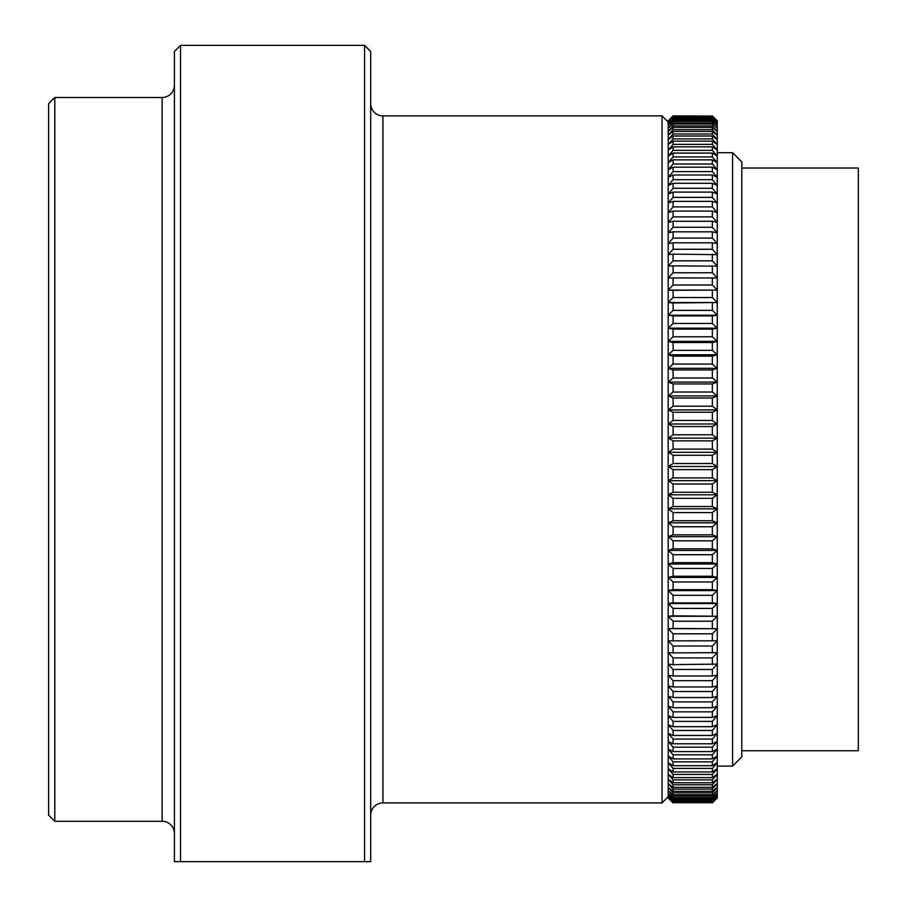 <?xml version="1.0" encoding="UTF-8"?>
<svg xmlns="http://www.w3.org/2000/svg" width="907" height="907" viewBox="0 0 907 907"><rect width="100%" height="100%" fill="white"/><g stroke="black" fill="none" stroke-linecap="round" stroke-linejoin="round"><path stroke-width="1.36" d="M668.187 797.979L673.096 802.876L668.187 797.979L668.187 120.801L673.096 115.903L712.346 116.073L717.256 121.096L717.256 797.979L712.346 802.876L717.256 797.979M717.256 120.801L712.346 115.903L717.256 121.096L712.346 116.334L673.096 116.334L668.187 121.096L673.096 116.073M712.346 116.073L673.096 115.903L668.187 120.801M673.096 117.366L668.187 121.98L673.096 116.856L712.346 116.856L717.256 121.98L712.346 117.366L673.096 117.366L673.096 118.227L712.346 118.227L717.256 123.465L712.346 118.998L673.096 118.998L673.096 120.2L712.346 120.2L717.256 125.54L712.346 121.221L673.096 121.221L673.096 122.774L712.346 122.774L717.256 128.193L712.346 124.044L673.096 124.044L673.096 125.937L712.346 125.937L717.256 131.436L712.346 127.456L673.096 127.456L673.096 129.678L712.346 129.678L717.256 135.245L712.346 131.447L673.096 131.447L673.096 134.009L712.346 134.009L717.256 139.633L712.346 136.016L673.096 136.016L673.096 138.896L712.346 138.896L717.256 144.576L712.346 141.152L673.096 141.152L673.096 144.36L712.346 144.36L717.256 150.074L712.346 146.843L673.096 146.843L673.096 150.369L712.346 150.369L717.256 156.106L712.346 153.09L673.096 153.09L673.096 156.922L712.346 156.922L717.256 162.682L712.346 159.859L673.096 159.859L673.096 163.997L712.346 163.997L717.256 169.768L712.346 167.171L673.096 167.171L673.096 171.604L712.346 171.604L717.256 177.364L712.346 174.983L673.096 174.983L673.096 179.711L712.346 179.711L717.256 185.459L712.346 183.305L673.096 183.305L673.096 188.305L712.346 188.305L717.256 194.041L712.346 192.103L673.096 192.103L673.096 197.375L712.346 197.375L717.256 203.077L712.346 201.365L673.096 201.365L673.096 206.909L712.346 206.909L717.256 212.567L712.346 211.093L673.096 211.093L673.096 216.875L712.346 216.875L717.256 222.487L712.346 221.251L673.096 221.251L673.096 227.283L712.346 227.283L717.256 232.827L712.346 231.829L673.096 231.829L673.096 238.088L712.346 238.088L717.256 243.564L712.346 242.804L673.096 242.804L673.096 249.278L712.346 249.278L717.256 254.674L673.096 254.153L673.096 260.842L712.346 260.842L717.256 266.148L673.096 265.864L673.096 272.758L712.346 272.758L717.256 277.961L673.096 277.927L673.096 285.002L712.346 285.002L717.256 290.093L673.096 290.297L673.096 297.541L712.346 297.541L717.256 302.519L673.096 302.961L673.096 310.375L712.346 310.375L717.256 315.228L712.346 315.908L673.096 315.908L673.096 323.459L712.346 323.459L717.256 328.175L712.346 329.105L673.096 329.105L673.096 336.792L712.346 336.792L717.256 341.361L712.346 342.529L673.096 342.529L673.096 350.34L712.346 350.34L717.256 354.762L712.346 356.156L673.096 356.156L673.096 364.07L712.346 364.07L717.256 368.333L712.346 369.965L673.096 369.965L673.096 377.981L712.346 377.981L717.256 382.074L712.346 383.933L673.096 383.933L673.096 392.017L712.346 392.017L717.256 395.94L712.346 398.026L673.096 398.026L673.096 406.189L712.346 406.189L717.256 409.93L712.346 412.232L673.096 412.232L673.096 420.44L712.346 420.44L717.256 424L712.346 426.528L673.096 426.528L673.096 434.77L712.346 434.77L717.256 438.126L712.346 440.87L673.096 440.87L673.096 449.135L712.346 449.135L717.256 452.298L712.346 455.257L673.096 455.257L673.096 463.522L712.346 463.522L717.256 466.481L712.346 469.645L673.096 469.645L673.096 477.898L712.346 477.898L717.256 480.653L712.346 484.009L673.096 484.009L673.096 492.252L712.346 492.252L717.256 494.78L712.346 498.34L673.096 498.34L673.096 506.537L712.346 506.537L717.256 508.85L712.346 512.591L673.096 512.591L673.096 520.743L712.346 520.743L717.256 522.829L712.346 526.752L673.096 526.752L673.096 534.847L712.346 534.847L717.256 536.706L712.346 540.799L673.096 540.799L673.096 548.814L712.346 548.814L717.256 550.447L712.346 554.71L673.096 554.71L673.096 562.623L712.346 562.623L717.256 564.018L712.346 568.44L673.096 568.44L673.096 576.251L712.346 576.251L717.256 577.408L712.346 581.988L673.096 581.988L673.096 589.675L712.346 589.675L717.256 590.593L712.346 595.309L673.096 595.309L673.096 602.872L712.346 602.872L717.256 603.552L712.346 608.404L673.096 608.404L673.096 615.819L717.256 616.261L712.346 621.238L673.096 621.238L673.096 628.483L717.256 628.687L712.346 633.778L673.096 633.778L673.096 640.852L717.256 640.818L712.346 646.022L673.096 646.022L673.096 652.904L717.256 652.632L712.346 657.926L673.096 657.926L673.096 664.627L717.256 664.105L712.346 669.491L673.096 669.491L673.096 675.976L712.346 675.976L717.256 675.216L712.346 680.692L673.096 680.692L673.096 686.95L712.346 686.95L717.256 685.953L712.346 691.497L673.096 691.497L673.096 697.528L712.346 697.528L717.256 696.293L712.346 701.893L673.096 701.893L673.096 707.687L712.346 707.687L717.256 706.213L712.346 711.87L673.096 711.87L673.096 717.403L712.346 717.403L717.256 715.702L712.346 721.405L673.096 721.405L673.096 726.677L712.346 726.677L717.256 724.738L712.346 730.475L673.096 730.475L673.096 735.475L712.346 735.475L717.256 733.309L712.346 739.069L673.096 739.069L673.096 743.797L712.346 743.797L717.256 741.404L712.346 747.175L673.096 747.175L673.096 751.608L712.346 751.608L717.256 749.012L712.346 754.783L673.096 754.783L673.096 758.91L712.346 758.91L717.256 756.098L712.346 761.857L673.096 761.857L673.096 765.689L712.346 765.689L717.256 762.674L712.346 768.41L673.096 768.41L673.096 771.936L712.346 771.936L717.256 768.705L712.346 774.419L673.096 774.419L673.096 777.628L712.346 777.628L717.256 774.204L712.346 779.884L673.096 779.884L673.096 782.764L712.346 782.764L717.256 779.147L712.346 784.77L673.096 784.77L673.096 787.333L712.346 787.333L717.256 783.523L712.346 789.101L673.096 789.101L673.096 791.323L712.346 791.323L717.256 787.344L712.346 792.843L673.096 792.843L673.096 794.736L712.346 794.736L717.256 790.587L712.346 796.006L673.096 796.006L673.096 797.548L712.346 797.548L717.256 793.24L712.346 798.568L673.096 798.568L673.096 799.781L712.346 799.781L717.256 795.314L712.346 800.552L673.096 800.552L673.096 801.414L712.346 801.414L717.256 796.788L712.346 801.924L673.096 801.924L712.346 802.446L717.256 797.684L712.346 802.695L673.096 802.695L712.346 802.695M673.096 118.998L668.187 123.465L673.096 118.227M673.096 121.221L668.187 125.54L673.096 120.2M673.096 124.044L668.187 128.193L673.096 122.774M673.096 127.456L668.187 131.436L673.096 125.937M673.096 131.447L668.187 135.245L673.096 129.678M673.096 136.016L668.187 139.633L673.096 134.009M673.096 141.152L668.187 144.576L673.096 138.896M673.096 146.843L668.187 150.074L673.096 144.36M673.096 153.09L668.187 156.106L673.096 150.369M673.096 159.859L668.187 162.682L673.096 156.922M673.096 167.171L668.187 169.768L673.096 163.997M673.096 174.983L668.187 177.364L673.096 171.604M673.096 183.305L668.187 185.459L673.096 179.711M673.096 192.103L668.187 194.041L673.096 188.305M673.096 201.365L668.187 203.077L673.096 197.375M673.096 211.093L668.187 212.567L673.096 206.909M673.096 221.251L668.187 222.487L673.096 216.875M673.096 231.829L668.187 232.827L673.096 227.283M673.096 242.804L668.187 243.564L673.096 238.088M673.096 254.153L668.187 254.674L673.096 249.278M673.096 265.864L668.187 266.148L673.096 260.842M673.096 277.927L668.187 277.961L673.096 272.758M673.096 290.297L668.187 290.093L673.096 285.002M673.096 302.961L668.187 302.519L673.096 297.541M673.096 315.908L668.187 315.228L673.096 310.375M673.096 329.105L668.187 328.175L673.096 323.459M673.096 342.529L668.187 341.361L673.096 336.792M673.096 356.156L668.187 354.762L673.096 350.34M673.096 369.965L668.187 368.333L673.096 364.07M673.096 383.933L668.187 382.074L673.096 377.981M673.096 398.026L668.187 395.94L673.096 392.017M673.096 412.232L668.187 409.93L673.096 406.189M673.096 426.528L668.187 424L673.096 420.44M673.096 440.87L668.187 438.126L673.096 434.77M673.096 455.257L668.187 452.298L673.096 449.135M673.096 469.645L668.187 466.481L673.096 463.522M673.096 484.009L668.187 480.653L673.096 477.898M673.096 498.34L668.187 494.78L673.096 492.252M673.096 512.591L668.187 508.85L673.096 506.537M673.096 526.752L668.187 522.829L673.096 520.743M673.096 540.799L668.187 536.706L673.096 534.847M673.096 554.71L668.187 550.447L673.096 548.814M673.096 568.44L668.187 564.018L673.096 562.623M673.096 581.988L668.187 577.408L673.096 576.251M673.096 595.309L668.187 590.593L673.096 589.675M673.096 608.404L668.187 603.552L673.096 602.872M673.096 621.238L668.187 616.261L673.096 615.819M673.096 633.778L668.187 628.687L673.096 628.483M673.096 646.022L668.187 640.818L673.096 640.852M673.096 657.926L668.187 652.632L673.096 652.904M673.096 669.491L668.187 664.105L673.096 664.627M673.096 680.692L668.187 675.216L673.096 675.976M673.096 691.497L668.187 685.953L673.096 686.95M673.096 701.893L668.187 696.293L673.096 697.528M673.096 711.87L668.187 706.213L673.096 707.687M673.096 721.405L668.187 715.702L673.096 717.403M673.096 730.475L668.187 724.738L673.096 726.677M673.096 739.069L668.187 733.309L673.096 735.475M673.096 747.175L668.187 741.404L673.096 743.797M673.096 754.783L668.187 749.012L673.096 751.608M673.096 761.857L668.187 756.098L673.096 758.91M673.096 768.41L668.187 762.674L673.096 765.689M673.096 774.419L668.187 768.705L673.096 771.936M673.096 779.884L668.187 774.204L673.096 777.628M673.096 784.77L668.187 779.147L673.096 782.764M673.096 789.101L668.187 783.523L673.096 787.333M673.096 792.843L668.187 787.344L673.096 791.323M673.096 796.006L668.187 790.587L673.096 794.736M673.096 798.568L668.187 793.24L673.096 797.548M673.096 800.552L668.187 795.314L673.096 799.781M673.096 801.924L668.187 796.788L673.096 801.414M673.096 802.695L668.187 797.684L673.096 802.446M712.346 801.414L712.346 800.552M712.346 799.781L712.346 798.568M712.346 797.548L712.346 796.006M712.346 794.736L712.346 792.843M712.346 791.323L712.346 789.101M712.346 787.333L712.346 784.77M712.346 782.764L712.346 779.884M712.346 777.628L712.346 774.419M712.346 771.936L712.346 768.41M712.346 765.689L712.346 761.857M712.346 758.91L712.346 754.783M712.346 751.608L712.346 747.175M712.346 743.797L712.346 739.069M712.346 735.475L712.346 730.475M712.346 726.677L712.346 721.405M712.346 717.403L712.346 711.87M712.346 707.687L712.346 701.893M712.346 697.528L712.346 691.497M712.346 686.95L712.346 680.692M712.346 675.976L712.346 669.491M712.346 664.627L712.346 657.926M712.346 652.904L712.346 646.022M712.346 640.852L712.346 633.778M712.346 628.483L712.346 621.238M712.346 615.819L712.346 608.404M712.346 602.872L712.346 595.309M712.346 589.675L712.346 581.988M712.346 576.251L712.346 568.44M712.346 562.623L712.346 554.71M712.346 548.814L712.346 540.799M712.346 534.847L712.346 526.752M712.346 520.743L712.346 512.591M712.346 506.537L712.346 498.34M712.346 492.252L712.346 484.009M712.346 477.898L712.346 469.645M712.346 463.522L712.346 455.257M712.346 449.135L712.346 440.87M712.346 434.77L712.346 426.528M712.346 420.44L712.346 412.232M712.346 406.189L712.346 398.026M712.346 392.017L712.346 383.933M712.346 377.981L712.346 369.965M712.346 364.07L712.346 356.156M712.346 350.34L712.346 342.529M712.346 336.792L712.346 329.105M712.346 323.459L712.346 315.908M712.346 310.375L712.346 302.961M712.346 297.541L712.346 290.297M712.346 285.002L712.346 277.927M712.346 272.758L712.346 265.864M712.346 260.842L712.346 254.153M712.346 249.278L712.346 242.804M712.346 238.088L712.346 231.829M712.346 227.283L712.346 221.251M712.346 216.875L712.346 211.093M712.346 206.909L712.346 201.365M712.346 197.375L712.346 192.103M712.346 188.305L712.346 183.305M712.346 179.711L712.346 174.983M712.346 171.604L712.346 167.171M712.346 163.997L712.346 159.859M712.346 156.922L712.346 153.09M712.346 150.369L712.346 146.843M712.346 144.36L712.346 141.152M712.346 138.896L712.346 136.016M712.346 134.009L712.346 131.447M712.346 129.678L712.346 127.456M712.346 125.937L712.346 124.044M712.346 122.774L712.346 121.221M712.346 120.2L712.346 118.998M712.346 118.227L712.346 117.366M668.187 628.687L717.256 628.687M668.187 616.261L717.256 616.261M668.187 603.552L717.256 603.552M668.187 590.593L717.256 590.593M668.187 577.408L717.256 577.408M668.187 564.018L717.256 564.018M668.187 550.447L717.256 550.447M668.187 536.706L717.256 536.706M668.187 522.829L717.256 522.829M668.187 508.85L717.256 508.85M668.187 494.78L717.256 494.78M668.187 480.653L717.256 480.653M668.187 466.481L717.256 466.481M668.187 452.298L717.256 452.298M668.187 438.126L717.256 438.126M668.187 424L717.256 424M668.187 409.93L717.256 409.93M668.187 395.94L717.256 395.94M668.187 382.074L717.256 382.074M668.187 368.333L717.256 368.333M668.187 354.762L717.256 354.762M668.187 341.361L717.256 341.361M668.187 328.175L717.256 328.175M668.187 315.228L717.256 315.228M668.187 302.519L717.256 302.519M668.187 290.093L717.256 290.093M741.79 750.747L858.339 750.747L858.339 168.033L741.79 168.033M741.79 161.9L741.79 756.88L732.595 766.086L732.595 152.693L741.79 161.9M717.256 766.086L732.595 766.086M717.256 152.693L732.595 152.693M174.405 833.556A12.267 12.267 0 0 0 162.138 821.288L54.794 821.288L54.794 97.491L162.138 97.491L162.138 821.288M174.405 85.224A12.267 12.267 0 0 1 162.138 97.491M370.691 103.625A12.267 12.267 0 0 0 382.958 115.892L662.053 115.892L662.053 802.888L382.958 802.888L382.958 115.892M370.691 815.155A12.267 12.267 0 0 1 382.958 802.888M180.538 45.35L364.557 45.35L364.557 861.65L370.691 861.65L180.538 861.65L180.538 45.35L174.405 51.484L174.405 861.65L180.538 861.65M175.47 861.65L174.405 861.65M54.794 97.491L48.661 103.625L48.661 815.155L54.794 821.288M668.187 122.026L662.053 115.892M668.187 796.754L662.053 802.888M370.691 861.65L370.691 51.484L364.557 45.35"/></g></svg>
